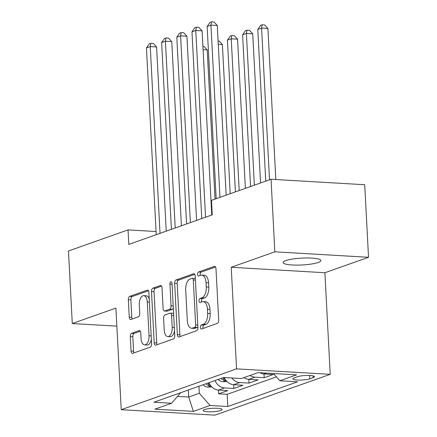 <?xml version="1.0" encoding="UTF-8"?>
<svg xmlns="http://www.w3.org/2000/svg" width="437" height="437" viewBox="0 0 437 437"><rect width="100%" height="100%" fill="white"/><g stroke="black" fill="none" stroke-linecap="round" stroke-linejoin="round"><path stroke-width="0.66" d="M200.37 327.357A2.032 1.043 -86.7 0 0 201.293 329.017A2.032 1.043 -86.7 0 0 201.517 328.985L217.342 323.38A2.901 1.491 -86.7 0 0 218.68 320.004L215.993 268.722A2.901 1.491 -86.7 0 0 214.676 266.352A2.901 1.491 -86.7 0 0 214.354 266.401L198.529 272A2.032 1.043 -86.7 0 0 197.595 274.365A2.032 1.043 -86.7 0 0 198.518 276.026A2.032 1.043 -86.7 0 0 198.742 275.993L200.791 275.266A9.281 4.769 -86.7 0 1 201.807 275.113A9.281 4.769 -86.7 0 1 206.035 282.695L206.259 286.967A9.281 4.769 -86.7 0 1 201.965 297.772L199.922 298.498A2.032 1.043 -86.7 0 0 198.982 300.864A2.032 1.043 -86.7 0 0 199.906 302.519A2.032 1.043 -86.7 0 0 200.13 302.486L202.178 301.759A9.281 4.769 -86.7 0 1 203.194 301.612A9.281 4.769 -86.7 0 1 207.422 309.194L207.646 313.466A9.281 4.769 -86.7 0 1 203.358 324.27L201.31 324.997A2.032 1.043 -86.7 0 0 200.37 327.357M203.194 301.612L205.729 301.759A9.281 4.769 -86.7 0 1 209.951 309.341L210.175 313.613A9.281 4.769 -86.7 0 1 205.887 324.418L203.839 325.144A2.032 1.043 -86.7 0 0 202.905 327.504A2.032 1.043 -86.7 0 0 203.085 328.427M215.556 267.018L201.064 272.147A2.032 1.043 -86.7 0 0 200.124 274.512A2.032 1.043 -86.7 0 0 200.31 275.436M201.807 275.113L204.336 275.261A9.281 4.769 -86.7 0 1 208.564 282.843L208.788 287.114A9.281 4.769 -86.7 0 1 204.5 297.919L202.451 298.646A2.032 1.043 -86.7 0 0 201.512 301.011A2.032 1.043 -86.7 0 0 201.697 301.934M318.163 262.49A18.917 3.43 177 0 0 320.845 260.55A18.917 3.43 177 0 0 306.911 257.977A18.917 3.43 177 0 0 285.754 260.599A18.917 3.43 177 0 0 283.067 262.533A18.917 3.43 177 0 0 297.007 265.106A18.917 3.43 177 0 0 318.163 262.49M220.712 410.485A9.456 1.715 177 0 0 222.056 409.518A9.456 1.715 177 0 0 215.086 408.229A9.456 1.715 177 0 0 204.511 409.54A9.456 1.715 177 0 0 203.167 410.507A9.456 1.715 177 0 0 210.137 411.796A9.456 1.715 177 0 0 220.712 410.485M131.619 333.273A2.901 1.491 -86.7 0 0 130.281 336.648L131.034 351.037A2.901 1.491 -86.7 0 0 132.351 353.402A2.901 1.491 -86.7 0 0 132.673 353.358L150.246 347.136A2.901 1.491 -86.7 0 0 151.584 343.761L148.897 292.473A2.901 1.491 -86.7 0 0 147.58 290.108A2.901 1.491 -86.7 0 0 147.258 290.152L129.685 296.379A2.901 1.491 -86.7 0 0 128.347 299.755L129.254 317.131A2.901 1.491 -86.7 0 0 130.576 319.502A2.901 1.491 -86.7 0 0 130.892 319.452L138.414 316.792A2.901 1.491 -86.7 0 0 139.758 313.416L139.305 304.797A7.762 3.988 -86.7 0 1 143.74 295.636A7.762 3.988 -86.7 0 1 147.274 301.972L149.044 335.736A7.762 3.988 -86.7 0 1 144.609 344.891A7.762 3.988 -86.7 0 1 141.075 338.555L140.78 332.928A2.901 1.491 -86.7 0 0 139.458 330.563A2.901 1.491 -86.7 0 0 139.141 330.607L131.619 333.273L134.148 333.42A2.901 1.491 -86.7 0 0 132.81 336.796L133.564 351.184A2.901 1.491 -86.7 0 0 134.006 352.883M115.903 308.101L72.28 323.544L68.478 250.98L128.036 229.895L128.795 244.409L212.251 214.862L211.486 200.348L271.044 179.263L274.846 251.827L231.222 267.275L236.548 368.861L121.229 409.688L115.903 308.101M177.351 334.638A2.901 1.491 -86.7 0 0 178.673 337.003A2.901 1.491 -86.7 0 0 178.99 336.96L196.568 330.738A2.901 1.491 -86.7 0 0 197.906 327.362L195.219 276.075A2.901 1.491 -86.7 0 0 193.897 273.709A2.901 1.491 -86.7 0 0 193.58 273.753L176.007 279.975A2.901 1.491 -86.7 0 0 174.663 283.356L177.351 334.638L179.886 334.786A2.901 1.491 -86.7 0 0 180.323 336.485M173.407 338.937L155.829 345.159A2.901 1.491 -86.7 0 1 155.512 345.203A2.901 1.491 -86.7 0 1 154.19 342.837L151.502 291.555A2.901 1.491 -86.7 0 1 152.846 288.174L160.368 285.514A2.901 1.491 -86.7 0 1 160.685 285.465A2.901 1.491 -86.7 0 1 162.007 287.836L163.094 308.631A2.901 1.491 -86.7 0 0 164.416 311.002A2.901 1.491 -86.7 0 0 164.733 310.953L169.725 309.188A2.901 1.491 -86.7 0 0 171.064 305.813L169.927 284.159A2.032 1.043 -86.7 0 1 171.091 281.761A2.032 1.043 -86.7 0 1 172.014 283.422L174.745 335.561A2.901 1.491 -86.7 0 1 173.407 338.937M218.473 390.066L218.669 393.83L227.775 390.607L218.533 390.072L224.602 387.919A11.821 9.914 -109.5 0 1 215.015 380.556M233.648 384.697L233.844 388.46L242.945 385.237L233.708 384.697L239.776 382.55A11.821 9.914 -109.5 0 1 231.818 377.972M248.817 379.321L249.019 383.085L258.12 379.862L248.882 379.327L254.951 377.175A11.821 9.914 -109.5 0 1 250.019 375.47M263.992 373.952L264.188 377.715L273.294 374.493L264.052 373.952A11.821 9.914 -109.5 0 1 259.911 372.728M297.471 376.732L294.134 377.912A9.161 1.661 177 0 0 292.834 378.852A9.161 1.661 177 0 0 299.585 380.097A9.161 1.661 177 0 0 309.833 378.83L313.171 377.644A9.161 1.661 177 0 0 314.471 376.71A9.161 1.661 177 0 0 307.719 375.459A9.161 1.661 177 0 0 297.471 376.732M236.548 368.861L330.219 374.323L214.906 415.15L121.229 409.688M218.669 393.83L227.153 394.327L227.792 406.514L297.586 381.807L279.866 380.774L273.48 373.52M227.792 406.514L210.066 405.481L193.378 411.392L154.895 409.152L171.588 403.242L153.862 402.209L223.662 377.497L241.382 378.529L258.076 372.619L296.554 374.864L279.866 380.774M264.188 377.715L254.951 377.175M249.019 383.085L239.776 382.55M233.844 388.46L224.602 387.919M227.153 394.327L276.435 376.874M188.342 390.001L188.713 397.042L199.332 393.284L198.966 386.242M231.222 267.275L324.899 272.732L368.522 257.289L274.846 251.827M368.522 257.289L364.72 184.725L271.044 179.263M72.28 323.544L116.848 326.144M324.899 272.732L330.219 374.323M156.08 231.534L128.036 229.895M177.504 396.392L188.713 397.042L193.378 411.392M243.95 377.623A11.821 9.914 70.5 0 0 248.882 379.327M224.208 377.53A11.821 9.914 70.5 0 0 233.708 384.697M171.588 403.242L180.678 392.716M208.946 382.703A11.821 9.914 70.5 0 0 218.533 390.072M199.332 393.284L210.066 405.481M194.776 274.376L178.536 280.122A2.901 1.491 -86.7 0 0 177.198 283.504L179.886 334.786M194.716 327.329A2.032 1.043 -86.7 0 0 195.656 324.964L193.296 279.948A2.032 1.043 -86.7 0 0 192.373 278.293A2.032 1.043 -86.7 0 0 192.149 278.325L189.991 279.09A9.281 4.769 -86.7 0 0 185.703 289.895L187.315 320.665A9.281 4.769 -86.7 0 0 191.543 328.242A9.281 4.769 -86.7 0 0 192.559 328.094L194.716 327.329L197.251 327.477A2.032 1.043 -86.7 0 0 197.879 326.81M195.355 278.675A2.032 1.043 -86.7 0 0 194.902 278.44L192.373 278.293M191.543 328.242L194.072 328.389A9.281 4.769 -86.7 0 0 195.088 328.242L192.559 328.094M197.251 327.477L195.088 328.242M161.564 286.131L155.375 288.322A2.901 1.491 -86.7 0 0 154.037 291.703L156.725 342.985A2.901 1.491 -86.7 0 0 157.167 344.684M164.416 311.002L166.945 311.149A2.901 1.491 -86.7 0 0 167.267 311.1L172.254 309.336A2.901 1.491 -86.7 0 0 173.303 308.025M164.225 330.214A7.762 3.988 -86.7 0 0 167.759 336.55A7.762 3.988 -86.7 0 0 172.194 327.395L171.572 315.498A2.901 1.491 -86.7 0 0 170.25 313.132A2.901 1.491 -86.7 0 0 169.933 313.176L164.94 314.946A2.901 1.491 -86.7 0 0 163.602 318.322L164.225 330.214M167.759 336.55L170.288 336.698A7.762 3.988 -86.7 0 0 174.505 330.984M173.609 313.859A2.901 1.491 -86.7 0 0 172.784 313.28L170.25 313.132M140.337 331.23L134.148 333.42M144.609 344.891L147.138 345.039A7.762 3.988 -86.7 0 0 151.355 339.325M149.241 298.963A7.762 3.988 -86.7 0 0 146.269 295.783L143.74 295.636M148.46 290.774L132.214 296.526A2.901 1.491 -86.7 0 0 130.876 299.902L131.788 317.278A2.901 1.491 -86.7 0 0 132.231 318.983M275.829 179.547L267.908 28.432L261.577 28.061L257.786 29.405L265.74 181.142M269.531 179.798L261.577 28.061L262.14 24.8L264.675 24.947L267.908 28.432M257.786 29.405L260.627 25.341L262.14 24.8M226.164 195.153L217.271 25.477L210.945 25.111L219.969 197.349M207.149 26.455L209.989 22.385L211.508 21.85L210.945 25.111L207.149 26.455L216.178 198.693M211.508 21.85L214.037 21.997L217.271 25.477M260.55 182.977L252.733 33.802L246.408 33.431L242.611 34.774L250.565 186.517M254.356 185.173L246.408 33.431L246.971 30.175L249.5 30.322L252.733 33.802M242.611 34.774L245.452 30.71L246.971 30.175M245.381 188.352L237.559 39.172L231.233 38.806L227.437 40.149L235.39 191.887M239.186 190.543L231.233 38.806L231.796 35.544L234.325 35.692L237.559 39.172M227.437 40.149L230.277 36.08L231.796 35.544M227.011 381.561L222.777 381.714A7.833 6.571 -109.5 0 1 218.243 379.414M230.206 193.722L222.389 44.547L218.26 44.306M225.273 379.453A7.833 6.571 -109.5 0 1 222.946 377.748M221.127 378.393A7.833 6.571 70.5 0 0 223.744 380.223L225.956 380.392M218.085 41.002L219.155 41.067L222.389 44.547M211.836 386.931L207.602 387.084A7.833 6.571 -109.5 0 1 203.074 384.784M215.031 199.097L207.214 49.916L203.085 49.676M210.099 384.822A7.833 6.571 -109.5 0 1 207.777 383.123M205.953 383.768A7.833 6.571 70.5 0 0 208.569 385.598L210.787 385.762M202.915 46.377L203.981 46.437L207.214 49.916M211.754 215.037L202.102 30.852L195.771 30.481L205.559 217.233M191.98 31.825L194.815 27.76L196.333 27.22L195.771 30.481L191.98 31.825L201.763 218.576M196.333 27.22L198.868 27.367L202.102 30.852M196.579 220.412L186.927 36.222L180.596 35.856L190.385 222.602M176.805 37.194L179.645 33.13L181.158 32.595L180.596 35.856L176.805 37.194L186.594 223.946M181.158 32.595L183.693 32.742L186.927 36.222M181.404 225.782L171.752 41.597L165.426 41.225L175.21 227.977M161.63 42.569L164.47 38.505L165.989 37.964L165.426 41.225L161.63 42.569L171.419 229.321M165.989 37.964L168.518 38.112L171.752 41.597M166.235 231.157L156.577 46.967L150.252 46.595L160.035 233.347M146.455 47.939L149.296 43.875L150.814 43.339L150.252 46.595L146.455 47.939L156.244 234.691M150.814 43.339L153.343 43.487L156.577 46.967M264.052 373.952L266.444 373.111M313.078 375.913L313.171 377.644M309.658 375.503L309.833 378.83M205.887 324.418L203.358 324.27M210.175 313.613L207.646 313.466M209.951 309.341L207.422 309.194M202.451 298.646L199.922 298.498M204.5 297.919L201.965 297.772M208.788 287.114L206.259 286.967M208.564 282.843L206.035 282.695M201.064 272.147L198.529 272M214.982 266.433L214.354 266.401M203.839 325.144L201.31 324.997M177.198 283.504L174.663 283.356M178.536 280.122L176.007 279.975M194.208 273.791L193.58 273.753M197.786 325.09L195.656 324.964M195.426 280.073L193.296 279.948M156.725 342.985L154.19 342.837M154.037 291.703L151.502 291.555M155.375 288.322L152.846 288.174M160.996 285.552L160.368 285.514M167.267 311.1L164.733 310.953M172.254 309.336L169.725 309.188M173.194 305.938L171.064 305.813M172.058 284.285L169.927 284.159M174.325 327.521L172.194 327.395M173.702 315.623L171.572 315.498M139.769 330.645L139.141 330.607M151.175 335.862L149.044 335.736M149.405 302.098L147.274 301.972M131.788 317.278L129.254 317.131M130.876 299.902L128.347 299.755M132.214 296.526L129.685 296.379M147.886 290.19L147.258 290.152M133.564 351.184L131.034 351.037M132.81 336.796L130.281 336.648M222.941 381.709L226.115 380.583M223.651 378.409L223.744 380.223M207.772 387.078L210.94 385.958M208.476 383.779L208.569 385.598"/></g></svg>
